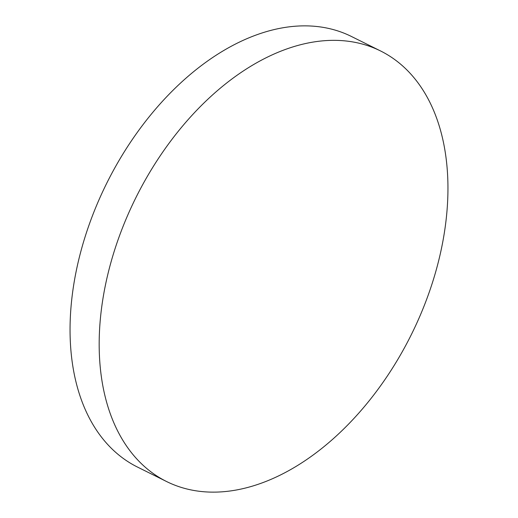 <?xml version="1.0" encoding="UTF-8"?>
<svg xmlns="http://www.w3.org/2000/svg" width="518" height="518" viewBox="0 0 518 518"><rect width="100%" height="100%" fill="white"/><g stroke="black" fill="none" stroke-linecap="round" stroke-linejoin="round"><path stroke-width="0.78" d="M287.237 48.789A240.404 153.794 116.4 0 0 110.923 262.425A240.404 153.794 116.4 0 0 166.524 481.5A240.404 153.794 116.4 0 0 259.881 483.695A240.404 153.794 116.4 0 0 436.201 270.053A240.404 153.794 116.4 0 0 380.594 50.978A240.404 153.794 116.4 0 0 287.237 48.789M380.594 50.978L351.476 36.5A240.404 153.794 116.4 0 0 258.119 34.305A240.404 153.794 116.4 0 0 81.799 247.947A240.404 153.794 116.4 0 0 137.406 467.022L166.524 481.5"/></g></svg>
